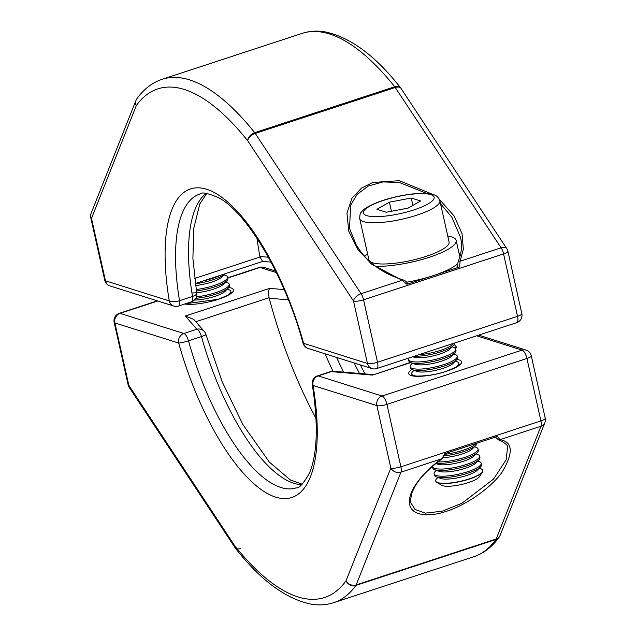 <?xml version="1.0" encoding="UTF-8"?>
<svg xmlns="http://www.w3.org/2000/svg" width="636" height="636" viewBox="0 0 636 636"><rect width="100%" height="100%" fill="white"/><g stroke="black" fill="none" stroke-linecap="round" stroke-linejoin="round"><path stroke-width="0.95" d="M359.722 218.673L368.936 259.893A41.07 9.755 -12.6 0 0 372.728 262.827A41.07 9.755 -12.6 0 0 418.838 258.542A41.07 9.755 -12.6 0 0 449.088 241.974L439.873 200.753A41.07 9.755 167.4 0 1 409.624 217.321A41.07 9.755 167.4 0 1 363.514 221.606A41.07 9.755 167.4 0 1 359.722 218.673C359.745 214.912 360.31 212.718 361.423 212.09C363.728 208.735 369.874 205.197 379.875 201.469C397.985 194.918 423.274 191.237 433.267 194.608L399.321 180.688L372.783 182.46L361.431 188.153L351.923 198.337L346.938 213.195L348.767 231.194L357.718 249.233L371.623 264.171L402.047 280.269L402.381 279.681C384.255 273.893 370.319 264.465 360.588 251.403L356.279 245.043L349.538 228.491L350.619 205.237L357.201 194.274L368.371 186.006L383.111 181.92L399.392 182.5L428.433 194.083M459.113 253.581A53.146 12.625 167.4 0 1 460.059 253.859A53.146 12.625 167.4 0 1 460.687 254.066M439.404 199.362L454.112 215.986L462.014 233.603L463.366 249.161L460.106 261.229A1.932 1.256 -154.8 0 0 458.174 261.682C461.728 252.564 462.444 244.311 460.337 236.926L451.894 217.313L440.517 203.647M418.965 354.705A24.16 5.74 -12.6 0 0 440.613 350.341A24.16 5.74 -12.6 0 0 453.762 343.297M203.623 280.802A24.16 5.74 -12.6 0 0 212.519 278.369A24.16 5.74 -12.6 0 0 219.897 275.46M412.708 356.756L413.678 357.106A19.859 4.714 -12.6 0 0 439.77 354.061A19.859 4.714 -12.6 0 0 449.994 348.989L453.365 345.602A24.16 5.74 -12.6 0 0 454.414 343.321L454.366 343.098M414.251 356.255A24.16 5.74 -12.6 0 0 440.931 351.772A24.16 5.74 -12.6 0 0 453.365 345.602M195.276 283.759A24.16 5.74 -12.6 0 0 212.837 279.8A24.16 5.74 -12.6 0 0 225.176 273.726L221.9 277.018A19.859 4.714 -12.6 0 1 211.685 282.09A19.859 4.714 -12.6 0 1 195.522 285.54M408.988 357.981A24.16 5.74 -12.6 0 0 408.543 359.571A24.16 5.74 -12.6 0 0 410.777 361.296A24.16 5.74 -12.6 0 0 442.211 357.48A24.16 5.74 -12.6 0 0 455.694 349.029A24.16 5.74 -12.6 0 0 453.77 347.407L452.156 346.819M408.543 359.571L408.861 360.994A24.16 5.74 -12.6 0 0 410.784 362.623A24.16 5.74 -12.6 0 0 411.095 362.727A24.16 5.74 -12.6 0 0 442.529 358.911A24.16 5.74 -12.6 0 0 454.963 352.742A24.16 5.74 -12.6 0 0 456.012 350.46L455.694 349.029M196.119 289.523A24.16 5.74 -12.6 0 0 214.117 285.508A24.16 5.74 -12.6 0 0 227.601 277.058A24.16 5.74 -12.6 0 0 225.677 275.436L224.063 274.847M410.784 362.623L415.276 364.245A19.859 4.714 -12.6 0 0 441.368 361.2A19.859 4.714 -12.6 0 0 451.592 356.128L454.963 352.742M196.341 290.962A24.16 5.74 -12.6 0 0 214.435 286.939A24.16 5.74 -12.6 0 0 226.869 280.77A24.16 5.74 -12.6 0 0 227.919 278.489L227.601 277.058M412.39 363.204L411.182 364.42A24.16 5.74 -12.6 0 0 410.133 366.71A24.16 5.74 -12.6 0 0 412.367 368.435A24.16 5.74 -12.6 0 0 443.801 364.619A24.16 5.74 -12.6 0 0 457.284 356.168A24.16 5.74 -12.6 0 0 455.368 354.546L453.754 353.958M191.937 292.926A19.859 4.714 -12.6 0 0 213.275 289.229A19.859 4.714 -12.6 0 0 223.498 284.157L226.869 280.77M410.133 366.71L410.458 368.133A24.16 5.74 -12.6 0 0 412.374 369.762A24.16 5.74 -12.6 0 0 412.692 369.866A24.16 5.74 -12.6 0 0 444.127 366.05A24.16 5.74 -12.6 0 0 456.561 359.881A24.16 5.74 -12.6 0 0 457.61 357.599L457.284 356.168M196.437 296.805A24.16 5.74 -12.6 0 0 215.715 292.647A24.16 5.74 -12.6 0 0 229.199 284.197A24.16 5.74 -12.6 0 0 227.275 282.575L225.661 281.986M412.374 369.762L416.866 371.384A19.859 4.714 -12.6 0 0 442.966 368.339A19.859 4.714 -12.6 0 0 453.19 363.267L456.561 359.881M195.753 298.332A24.16 5.74 -12.6 0 0 216.033 294.078A24.16 5.74 -12.6 0 0 228.467 287.909A24.16 5.74 -12.6 0 0 229.517 285.628L229.199 284.197M454.716 367.839A24.16 5.74 -12.6 0 0 458.882 363.307A24.16 5.74 -12.6 0 0 456.958 361.685L455.352 361.097M194.37 300.065A19.859 4.714 -12.6 0 0 214.873 296.368A19.859 4.714 -12.6 0 0 225.096 291.296L228.467 287.909M412.048 375.272A24.16 5.74 -12.6 0 0 412.056 375.296L411.731 373.849A24.16 5.74 -12.6 0 0 413.964 375.574A24.16 5.74 -12.6 0 0 417.431 376.17M413.988 370.343L412.78 371.559A24.16 5.74 -12.6 0 0 411.731 373.849M185.903 303.611A24.16 5.74 -12.6 0 0 189.337 304.199M459.208 364.754A24.16 5.74 -12.6 0 0 459.2 364.738L458.882 363.307M231.114 292.783A24.16 5.74 -12.6 0 0 231.107 292.767L230.789 291.336A24.16 5.74 -12.6 0 0 228.873 289.706L227.259 289.126M226.623 295.859A24.16 5.74 -12.6 0 0 230.789 291.336M410.824 502.663L415.046 509.484L425.476 513.117L442.163 511.201L461.99 503.219L493.631 479.011L506.105 459.868L507.488 447.863C508.339 445.582 505.405 442.95 498.696 439.961L498.696 439.961A1.932 1.646 104.1 0 0 499.991 439.675C512.974 441.877 513.602 452.824 501.876 472.532C487.748 491.66 460.814 507.107 446.289 511.312C431.264 516.798 410.379 517.028 409.481 502.83C408.042 488.909 427.257 468.509 441.933 458.715A1.932 0.62 54.8 0 0 442.219 458.707L442.219 458.707C428.966 468.414 419.84 477.763 414.831 486.731L412.048 492.566C410.435 499.705 410.021 503.068 410.824 502.663M445.669 454.207A24.16 5.74 -12.6 0 0 462.952 450.288A24.16 5.74 -12.6 0 0 475.927 443.499M443.515 457.642A19.859 4.714 -12.6 0 0 462.11 454.001A19.859 4.714 -12.6 0 0 472.333 448.937L475.704 445.55A24.16 5.74 -12.6 0 0 476.754 443.26L476.746 443.228M445.025 455.758A24.16 5.74 -12.6 0 0 463.27 451.719A24.16 5.74 -12.6 0 0 475.704 445.55M437.886 461.903A24.16 5.74 -12.6 0 0 464.55 457.427A24.16 5.74 -12.6 0 0 478.034 448.968A24.16 5.74 -12.6 0 0 476.11 447.347L474.496 446.766M435.811 463.541L437.616 464.193A19.859 4.714 -12.6 0 0 463.708 461.14A19.859 4.714 -12.6 0 0 473.931 456.076L477.302 452.689A24.16 5.74 -12.6 0 0 478.352 450.399L478.034 448.968M436.232 463.207A24.16 5.74 -12.6 0 0 464.868 458.858A24.16 5.74 -12.6 0 0 477.302 452.689M432.44 466.355A24.16 5.74 -12.6 0 0 432.472 466.649A24.16 5.74 -12.6 0 0 434.706 468.374A24.16 5.74 -12.6 0 0 466.14 464.566A24.16 5.74 -12.6 0 0 479.623 456.107A24.16 5.74 -12.6 0 0 477.708 454.486L476.094 453.905M432.472 466.649L432.798 468.08A24.16 5.74 -12.6 0 0 434.714 469.702A24.16 5.74 -12.6 0 0 435.032 469.805A24.16 5.74 -12.6 0 0 466.466 465.997A24.16 5.74 -12.6 0 0 478.9 459.828A24.16 5.74 -12.6 0 0 479.949 457.538L479.623 456.107M434.714 469.702L439.206 471.332A19.859 4.714 -12.6 0 0 465.306 468.279A19.859 4.714 -12.6 0 0 475.529 463.215L478.9 459.828M436.328 470.282L435.119 471.499A24.16 5.74 -12.6 0 0 434.07 473.788A24.16 5.74 -12.6 0 0 436.304 475.513A24.16 5.74 -12.6 0 0 467.738 471.705A24.16 5.74 -12.6 0 0 481.221 463.247A24.16 5.74 -12.6 0 0 479.298 461.625L477.692 461.044M434.07 473.788L434.388 475.219A24.16 5.74 -12.6 0 0 436.312 476.841A24.16 5.74 -12.6 0 0 436.622 476.944A24.16 5.74 -12.6 0 0 468.056 473.128A24.16 5.74 -12.6 0 0 480.498 466.967A24.16 5.74 -12.6 0 0 481.539 464.678L481.221 463.247M436.312 476.841L440.804 478.471A19.859 4.714 -12.6 0 0 466.904 475.418A19.859 4.714 -12.6 0 0 477.119 470.354L480.498 466.967M437.926 477.421L436.717 478.638A24.16 5.74 -12.6 0 0 435.668 480.927A24.16 5.74 -12.6 0 0 437.902 482.652A24.16 5.74 -12.6 0 0 469.336 478.844A24.16 5.74 -12.6 0 0 482.819 470.386A24.16 5.74 -12.6 0 0 480.896 468.764L479.282 468.175M435.692 481.031A24.16 5.74 -12.6 0 0 435.716 481.134A24.16 5.74 -12.6 0 0 436.733 482.342A24.16 5.74 -12.6 0 0 437.95 482.859A24.16 5.74 -12.6 0 0 462.205 481.078A24.16 5.74 -12.6 0 0 482.454 472.127A24.16 5.74 -12.6 0 0 482.867 470.592A24.16 5.74 -12.6 0 0 482.835 470.489M436.733 482.342L441.662 485.268A19.859 4.714 -12.6 0 0 442.656 485.697A19.859 4.714 -12.6 0 0 462.595 484.227A19.859 4.714 -12.6 0 0 479.242 476.865L482.454 472.127M375.566 266.253A48.312 11.472 -12.6 0 0 428.195 257.628A48.312 11.472 -12.6 0 0 456.163 240.392A48.312 11.472 -12.6 0 0 451.695 236.934A48.312 11.472 -12.6 0 0 447.768 236.075M406.953 282.185A48.312 11.472 -12.6 0 0 430.357 276.557A48.312 11.472 -12.6 0 0 436.129 274.665A48.312 11.472 -12.6 0 0 457.292 264.099M367.616 253.995A48.312 11.472 -12.6 0 0 364.627 256.26M499.705 536.243A7.727 6.94 -144.3 0 1 499.173 537.15L499.173 537.15A7.727 6.94 -144.3 0 1 495.913 539.503A7.727 2.846 -108.2 0 0 496.183 539.002A7.727 6.575 21.7 0 0 500.071 535.496A7.727 7.727 0 0 1 499.173 537.15C492.312 546.793 483.861 553.32 473.812 556.723A275.388 101.378 -108.2 0 0 495.913 539.503L355.906 585.414A7.727 6.94 -144.3 0 1 346.048 580.795A7.727 6.575 21.7 0 0 356.176 584.913L496.183 539.002L540.966 426.239A7.727 6.575 21.7 0 0 544.853 422.733A7.727 7.727 0 0 0 545.211 418.194A7.727 1.836 -12.6 0 1 540.902 420.897L526.942 358.466A7.727 1.836 -12.6 0 0 531.259 355.763L545.211 418.194M240.734 548.486A7.727 4.285 -33.4 0 1 235.026 547.66A7.727 7.727 0 0 0 235.431 548.216A7.727 5.112 -38.6 0 1 234.644 545.64A267.661 98.532 -108.2 0 0 346.048 580.795L390.83 468.032A7.727 6.575 21.7 0 0 400.958 472.151L441.933 458.715L444.771 453.714L497.479 436.431L499.991 439.675L540.966 426.239A7.727 2.846 -108.2 0 0 540.902 420.897L400.895 466.808A7.727 2.846 -108.2 0 1 400.958 472.151L356.176 584.913A7.727 2.846 -108.2 0 1 355.906 585.414A275.388 101.378 71.8 0 1 333.805 602.634L473.812 556.723M129.211 387.38A7.727 4.285 -33.4 0 1 128.83 385.36L234.644 545.64A7.727 4.285 -33.4 0 0 235.026 547.66L129.211 387.38A7.727 7.727 0 0 1 128.114 384.804A7.727 1.836 -12.6 0 0 128.83 385.36L114.878 322.929A7.727 1.836 -12.6 0 1 114.162 322.373L128.114 384.804M288.41 299.834L269.227 298.252L269.1 297.712C268.424 292.926 268.599 289.817 269.632 288.378L284.173 289.595M157.752 301.003L120.069 313.357L183.884 333.495L196.858 329.241A7.727 7.449 -41.3 0 1 204.299 331.467L193.694 319.344L185.307 316.028L269.632 288.378M301.647 484.672A154.604 56.914 71.8 0 1 201.469 336.579A7.727 2.846 71.8 0 0 196.858 329.241L185.307 316.028M316.028 418.424A217.417 80.033 71.8 0 1 269.227 298.252M454.231 344.466L456.839 347.447L455.336 347.693M410.681 362.584L372.513 375.105L331.221 371.639A7.727 5.986 -85.2 0 1 333.51 371.265L333.51 371.265A7.727 7.727 0 0 0 330.45 371.623A7.727 2.846 71.8 0 1 331.221 371.639L318.254 375.892L382.069 396.029L522.077 350.118A7.727 6.948 -72.5 0 1 526.044 350.078A7.727 7.727 0 0 1 531.259 355.763M372.513 375.105L410.323 362.433M194.592 278.465L260.005 257.016L262.612 261.388L271.031 262.096M260.005 257.016L259.893 256.499L268.392 257.222M256.944 238.246A217.417 80.033 -108.2 0 0 259.893 256.499M136.827 98.85L136.827 98.85A7.727 7.727 0 0 0 135.929 100.504A7.727 6.575 -158.3 0 0 136.287 105.6A7.727 6.94 -144.3 0 1 136.827 98.85C143.688 89.207 152.139 82.68 162.188 79.277A275.388 101.378 71.8 0 1 254.71 132.662L394.718 86.758A7.727 5.112 -38.6 0 1 400.569 87.784A7.727 7.727 0 0 1 400.974 88.34A7.727 4.285 146.6 0 0 395.266 87.514L255.259 133.425L361.073 293.705A7.727 4.285 146.6 0 0 353.505 301.035L247.69 140.755A7.727 5.112 -38.6 0 1 254.71 132.662A7.727 2.846 71.8 0 1 255.259 133.425A7.727 4.285 146.6 0 0 247.69 140.755A267.661 98.532 -108.2 0 0 136.287 105.6L91.504 218.363A7.727 6.575 -158.3 0 1 91.147 213.267A7.727 7.727 0 0 0 90.789 217.806L104.741 280.238A7.727 7.727 0 0 0 109.956 285.922L173.779 306.059A7.727 7.727 0 0 0 178.509 306.035L191.484 301.782A7.727 7.727 0 0 0 196.699 293.172A7.727 2.767 170.6 0 1 192.501 296.448A7.727 2.846 71.8 0 1 191.484 301.782M91.147 213.267L135.929 100.504A7.727 6.575 -158.3 0 1 136.295 99.757M400.974 88.34L506.789 248.62A7.727 4.285 146.6 0 0 501.081 247.794L395.266 87.514A7.727 2.846 71.8 0 0 394.718 86.758A275.388 101.378 -108.2 0 0 302.195 33.366C309.335 31.053 316.831 30.536 324.678 31.8C350.174 37.047 375.471 55.706 400.569 87.784A7.727 5.112 -38.6 0 1 400.799 88.102M458.174 261.682L456.942 267.112M402.381 279.681C404.575 280.214 406.436 281.51 407.954 283.561L406.889 284.252L402.047 280.269L361.073 293.705A7.727 2.846 71.8 0 1 363.561 299.81A7.727 1.836 167.4 0 1 353.505 301.035L367.457 363.466A7.727 6.948 -72.5 0 0 371.965 368.594A7.727 7.727 0 0 0 376.695 368.57L516.702 322.659A7.727 7.727 0 0 0 521.838 313.627A7.727 1.836 167.4 0 1 517.529 316.33A7.727 2.846 71.8 0 1 516.702 322.659M521.838 313.627L507.886 251.196A7.727 1.836 167.4 0 1 503.569 253.899A7.727 2.846 71.8 0 0 501.081 247.794L460.106 261.229L459.605 266.961C457.451 267.486 456.672 267.414 457.26 266.762M436.129 274.665L459.605 266.961M406.889 284.252L430.357 276.557M391.434 211.263L389.407 202.176L376.925 209.276L386.298 212.233L408.145 208.091L420.619 200.984L411.246 198.027L412.891 205.38M389.407 202.176L411.246 198.027M430.787 194.632A36.236 8.61 -12.6 0 0 383.635 200.356A36.236 8.61 -12.6 0 0 366.757 215.628A36.236 8.61 -12.6 0 0 413.909 209.912A36.236 8.61 -12.6 0 0 430.787 194.632M456.974 359.427A27.054 6.424 167.4 0 1 446.424 371.297A27.054 6.424 167.4 0 1 415.96 376.289A27.054 6.424 167.4 0 1 411.81 369.524M228.88 287.456A27.054 6.424 167.4 0 1 218.331 299.317A27.054 6.424 167.4 0 1 184.758 303.984M330.45 371.623L317.483 375.876A7.727 7.727 0 0 0 312.26 384.486A7.727 2.767 170.6 0 0 313.063 385.464L376.878 405.601L390.83 468.032A7.727 1.836 -12.6 0 0 400.895 466.808L386.934 404.377A7.727 2.846 -108.2 0 0 382.069 396.029A7.727 6.948 -72.5 0 0 376.878 405.601A7.727 1.836 -12.6 0 0 386.934 404.377L526.942 358.466A7.727 2.846 -108.2 0 0 522.077 350.118L476.658 335.792M317.483 375.876A7.727 2.846 71.8 0 1 318.254 375.892A7.727 6.948 -72.5 0 0 313.063 385.464A162.339 59.76 71.8 0 1 275.563 497.09A162.339 59.76 71.8 0 1 178.692 343.066A7.727 0.867 -15.6 0 0 188.495 340.832A7.727 2.846 71.8 0 0 183.884 333.495A7.727 6.948 107.5 0 0 178.692 343.066L114.878 322.929A7.727 6.948 107.5 0 1 120.069 313.357A7.727 2.846 -108.2 0 0 119.298 313.341A7.727 7.727 0 0 0 114.162 322.373M259.305 267.43A7.727 7.727 0 0 1 264.035 267.406A7.727 6.948 107.5 0 0 260.076 267.446A7.727 2.846 -108.2 0 0 259.305 267.43L227.76 277.773M312.26 384.486C318.477 424.768 317.444 454.502 309.183 473.693C303.173 483.917 298.841 488.639 296.169 487.868A154.604 56.914 -108.2 0 1 188.495 340.832L201.469 336.579A7.727 0.867 -15.6 0 0 205.937 334.496A7.727 7.727 0 0 0 204.299 331.467L204.299 331.467A7.727 7.449 -41.3 0 1 205.857 334.409M336.595 357.432A154.604 56.914 -108.2 0 0 343.615 372.116M333.01 371.241A160.336 59.021 71.8 0 1 325.091 353.807M359.475 373.443A154.604 56.914 71.8 0 1 354.157 362.973M276.382 272.598L260.076 267.446L227.815 278.027M269.1 297.712L195.793 321.744M456.839 347.447L455.01 348.051M303.022 343.162A7.727 7.727 0 0 0 308.142 348.456A7.727 6.948 -72.5 0 1 303.642 343.329A7.727 0.867 -15.6 0 1 303.022 343.162C285.119 276.39 246.768 212.36 218.673 197.748C207.797 193.082 201.509 191.849 199.823 194.044A154.604 56.914 -108.2 0 0 179.527 300.701L192.501 296.448A154.604 56.914 71.8 0 1 206.128 193.376M90.789 217.806A7.727 1.836 167.4 0 0 91.504 218.363L105.457 280.786L169.271 300.923A7.727 2.767 170.6 0 0 179.527 300.701A7.727 2.846 71.8 0 1 178.509 306.035M376.695 368.57A7.727 2.846 71.8 0 0 377.522 362.242L517.529 316.33L503.569 253.899L363.561 299.81L377.522 362.242A7.727 1.836 167.4 0 1 367.457 363.466L303.642 343.329A162.339 59.76 71.8 0 0 206.764 189.305A162.339 59.76 71.8 0 0 169.271 300.923A7.727 6.948 107.5 0 0 173.779 306.059M104.741 280.238A7.727 1.836 167.4 0 0 105.457 280.786A7.727 6.948 107.5 0 0 109.956 285.922M459.327 364.571C460.226 365.167 455.829 367.401 446.13 371.289C431.478 376.894 410.013 376.631 411.866 375.184M231.242 292.6C232.14 293.196 227.736 295.43 218.037 299.317L185.386 303.777M456.163 240.392L459.908 257.151M494.832 436.614L498.696 439.961M445.844 453.078L442.219 458.707M360.374 364.937L364.969 373.904M544.853 422.733L500.071 535.496M235.431 548.216C260.529 580.294 285.826 598.953 311.322 604.2C319.169 605.464 326.666 604.947 333.805 602.634M205.937 334.496L222.21 381.91L242.888 424.554L269.386 462.141L290.35 479.942L302.156 484.211M157.331 300.868L119.298 313.341M264.035 267.406L275.627 271.063M478.67 335.132L526.044 350.078M333.51 371.265L373.388 374.612M206.811 193.447L199.831 203.87L193.678 228.753L192.899 258.415L196.699 293.172M262.771 261.404L195.244 283.545M308.142 348.456L371.965 368.594M162.188 79.277L302.195 33.366M507.886 251.196A7.727 7.727 0 0 0 506.789 248.62M439.873 200.753C438.745 197.462 436.542 195.411 433.267 194.608"/></g></svg>
